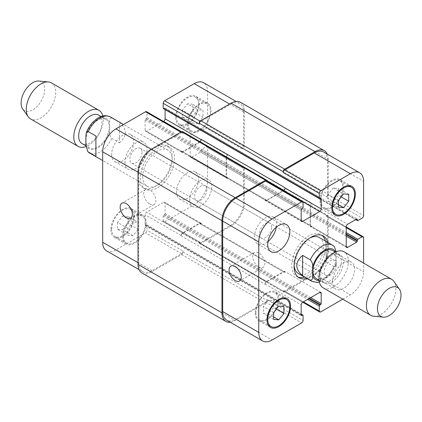 <?xml version="1.0" encoding="UTF-8"?>
<svg xmlns="http://www.w3.org/2000/svg" width="422" height="422" viewBox="0 0 422 422"><rect width="100%" height="100%" fill="white"/><g stroke="black" fill="none" stroke-linecap="round" stroke-linejoin="round"><path stroke-width="0.32" stroke-dasharray="2.11 1.58" d="M119.463 142.805C127.244 136 127.244 129.201 119.463 122.401L111.804 117.981C109.92 118.007 109.134 119.505 109.451 122.464L109.451 131.173C109.134 133.774 109.92 136.179 111.804 138.384L119.463 142.805L119.463 122.401M95.9 136L95.9 156.404M86.035 140.336A16.453 9.5 -60 0 1 93.22 123.783A16.453 9.5 -60 0 1 105.896 119.373A16.453 9.5 -60 0 1 105.896 138.374A16.453 9.5 -60 0 1 89.443 147.869A16.453 9.5 -60 0 1 86.035 140.336M140.373 178A24.154 13.947 120 0 0 145.374 189.056A24.154 13.947 120 0 0 169.528 175.109A24.154 13.947 120 0 0 169.528 147.22A24.154 13.947 120 0 0 150.912 153.687A24.154 13.947 120 0 0 140.373 178M138.015 176.639A24.154 13.947 120 0 0 143.016 187.695A24.154 13.947 120 0 0 167.175 173.748A24.154 13.947 120 0 0 167.175 145.859A24.154 13.947 120 0 0 148.56 152.331A24.154 13.947 120 0 0 138.015 176.639M142.726 176.639A20.826 12.022 120 0 0 147.041 186.171A20.826 12.022 120 0 0 167.861 174.149A20.826 12.022 120 0 0 167.861 150.105A20.826 12.022 120 0 0 151.815 155.681A20.826 12.022 120 0 0 142.726 176.639M98.532 115.127A16.453 9.5 -60 0 1 98.532 134.122A16.453 9.5 -60 0 1 82.079 143.617M102.815 116.008A20.826 12.022 -60 0 1 85.956 146.566M51.384 82.854A20.826 12.022 -60 0 1 51.384 106.898A20.826 12.022 -60 0 1 30.558 118.92M38.787 81.04A16.658 9.616 -60 0 1 41.208 101.027A16.658 9.616 -60 0 1 22.688 108.918M334.329 246.548L326.195 241.759L326.195 262.162L333.855 266.583L335.759 265.681L336.213 262.094L336.149 251.681M326.195 241.759L326.195 262.162M316.31 278.61A16.242 9.379 120 0 0 332.552 269.231A16.242 9.379 120 0 0 332.552 250.473M297.979 277.032A24.154 13.947 -60 0 1 296.745 276.452A24.154 13.947 -60 0 1 293.042 257.093A24.154 13.947 -60 0 1 308.825 235.808A24.154 13.947 -60 0 1 320.899 234.611A24.154 13.947 -60 0 1 322.023 235.392M325.357 241.031A24.154 13.947 -60 0 1 304.531 277.101M327.709 242.392A24.154 13.947 -60 0 1 306.889 278.457M294.139 265.317A20.826 12.022 -60 0 1 308.825 238.53A20.826 12.022 -60 0 1 309.959 237.924M319.232 237.496A20.826 12.022 -60 0 1 319.232 261.54A20.826 12.022 -60 0 1 298.412 273.567M331.792 255.532A16.242 9.379 120 0 0 321.184 269.843A16.242 9.379 120 0 0 323.674 282.861A16.242 9.379 120 0 0 339.916 273.482A16.242 9.379 120 0 0 339.916 254.724A16.242 9.379 120 0 0 331.792 255.532M323.252 287.904A20.826 12.022 120 0 0 344.078 275.882A20.826 12.022 120 0 0 344.078 251.839M373.75 316.252A20.826 12.022 120 0 0 391.542 303.286A20.826 12.022 120 0 0 393.868 281.395M258.76 266.978A8.609 4.969 -120 0 0 263.064 267.406A8.609 4.969 -120 0 0 263.064 257.467A8.609 4.969 -120 0 0 254.455 252.498A8.609 4.969 -120 0 0 253.137 259.393A8.609 4.969 -120 0 0 258.76 266.978M149.794 204.069A8.609 4.969 -120 0 0 154.099 204.496A8.609 4.969 -120 0 0 154.099 194.558A8.609 4.969 -120 0 0 145.49 189.589A8.609 4.969 -120 0 0 144.171 196.483A8.609 4.969 -120 0 0 149.794 204.069M189.7 199.506A15.619 9.015 120 0 0 192.933 206.659A15.619 9.015 120 0 0 208.552 197.638A15.619 9.015 120 0 0 208.552 179.608A15.619 9.015 120 0 0 196.515 183.792A15.619 9.015 120 0 0 189.7 199.506M206.827 189.615A8.609 4.969 -60 0 1 203.072 198.282A8.609 4.969 -60 0 1 196.436 200.587A8.609 4.969 -60 0 1 196.436 190.649A8.609 4.969 -60 0 1 205.045 185.675A8.609 4.969 -60 0 1 206.827 189.615M176.449 191.857A15.619 9.015 120 0 0 179.682 199.005A15.619 9.015 120 0 0 195.302 189.99A15.619 9.015 120 0 0 195.302 171.954A15.619 9.015 120 0 0 183.264 176.138A15.619 9.015 120 0 0 176.449 191.857M111.656 154.452A15.619 9.015 120 0 0 114.889 161.6A15.619 9.015 120 0 0 130.509 152.585A15.619 9.015 120 0 0 130.509 134.549A15.619 9.015 120 0 0 118.476 138.732A15.619 9.015 120 0 0 111.656 154.452M124.912 162.101A15.619 9.015 120 0 0 128.146 169.248A15.619 9.015 120 0 0 143.765 160.233A15.619 9.015 120 0 0 143.765 142.198A15.619 9.015 120 0 0 131.727 146.381A15.619 9.015 120 0 0 124.912 162.101M142.04 152.21A8.609 4.969 -60 0 1 138.284 160.872A8.609 4.969 -60 0 1 131.648 163.182A8.609 4.969 -60 0 1 131.648 153.239A8.609 4.969 -60 0 1 140.257 148.27A8.609 4.969 -60 0 1 142.04 152.21M197.797 109.746L192.643 116.161L192.643 123.029L197.797 123.493L202.95 117.079L202.95 110.205L197.797 109.746L187.489 103.796L182.336 110.205L192.643 116.161M182.336 110.205L182.336 117.079L192.643 123.029M182.336 117.079L187.489 117.538L197.797 123.493M187.489 117.538L192.643 111.128L202.95 117.079M192.643 111.128L192.643 104.255L202.95 110.205M192.643 104.255L187.489 103.796M133.009 221.967L127.855 228.376L127.855 235.249L133.009 235.708L138.163 229.299L138.163 222.426L133.009 221.967L122.702 216.017L117.548 222.426L127.855 228.376M117.548 222.426L117.548 229.299L127.855 235.249M117.548 229.299L122.702 229.758L133.009 235.708M122.702 229.758L127.855 223.349L138.163 229.299M127.855 223.349L127.855 216.475L138.163 222.426M127.855 216.475L122.702 216.017M188.228 123.846A15.619 9.015 120 0 0 191.461 130.994A15.619 9.015 120 0 0 207.081 121.979A15.619 9.015 120 0 0 207.081 103.944A15.619 9.015 120 0 0 195.043 108.127A15.619 9.015 120 0 0 188.228 123.846M176.449 117.042A15.619 9.015 -60 0 1 183.264 101.327A15.619 9.015 -60 0 1 195.302 97.144A15.619 9.015 -60 0 1 195.302 115.174A15.619 9.015 -60 0 1 179.682 124.195A15.619 9.015 -60 0 1 176.449 117.042M187.489 124.268A16.658 9.616 120 0 0 190.939 131.896A16.658 9.616 120 0 0 207.598 122.28A16.658 9.616 120 0 0 207.598 103.042A16.658 9.616 120 0 0 194.764 107.504A16.658 9.616 120 0 0 187.489 124.268M175.71 117.469A16.658 9.616 120 0 0 179.16 125.097A16.658 9.616 120 0 0 195.819 115.475A16.658 9.616 120 0 0 195.819 96.242A16.658 9.616 120 0 0 182.984 100.705A16.658 9.616 120 0 0 175.71 117.469M123.435 236.062A15.619 9.015 120 0 0 126.674 243.214A15.619 9.015 120 0 0 142.288 234.194A15.619 9.015 120 0 0 142.288 216.164A15.619 9.015 120 0 0 130.256 220.347A15.619 9.015 120 0 0 123.435 236.062M111.656 229.262A15.619 9.015 -60 0 1 118.476 213.543A15.619 9.015 -60 0 1 130.509 209.359A15.619 9.015 -60 0 1 130.509 227.395A15.619 9.015 -60 0 1 114.889 236.41A15.619 9.015 -60 0 1 111.656 229.262M122.702 236.489A16.658 9.616 120 0 0 126.152 244.116A16.658 9.616 120 0 0 142.81 234.495A16.658 9.616 120 0 0 142.81 215.262A16.658 9.616 120 0 0 129.971 219.725A16.658 9.616 120 0 0 122.702 236.489M110.923 229.689A16.658 9.616 120 0 0 114.373 237.312A16.658 9.616 120 0 0 131.031 227.695A16.658 9.616 120 0 0 131.031 208.457A16.658 9.616 120 0 0 118.192 212.92A16.658 9.616 120 0 0 110.923 229.689M106.555 250.847A18.742 10.819 120 0 0 115.929 249.919L145.527 232.833A2.084 1.203 120 0 0 146.998 230.28L146.998 225.353A0.833 0.48 120 0 0 146.824 224.968A0.833 0.48 120 0 0 146.408 225.01L145.669 225.438A0.833 0.48 -60 0 1 145.258 225.48A0.833 0.48 -60 0 1 145.084 225.095L145.084 214.724A2.084 1.203 -60 0 1 146.555 212.176L163.636 202.312A2.084 1.203 -60 0 1 164.675 202.212A2.084 1.203 -60 0 1 165.107 203.161L165.107 213.537A0.833 0.48 -60 0 1 164.522 214.555L163.783 214.983A0.833 0.48 120 0 0 163.193 216.001L163.193 220.933A2.084 1.203 120 0 0 163.625 221.882A2.084 1.203 120 0 0 164.664 221.782L194.262 204.696A18.742 10.819 120 0 0 207.513 181.74L207.513 147.563A2.084 1.203 120 0 0 207.086 146.613A2.084 1.203 120 0 0 206.042 146.714L201.774 149.182A0.833 0.48 120 0 0 201.183 150.2L201.183 151.05A0.833 0.48 -60 0 1 200.598 152.068L191.614 157.258A2.084 1.203 -60 0 1 190.57 157.359A2.084 1.203 -60 0 1 190.143 156.404L190.143 136.681A2.084 1.203 -60 0 1 191.614 134.133L200.598 128.947A0.833 0.48 -60 0 1 201.009 128.905A0.833 0.48 -60 0 1 201.183 129.285L201.183 130.134A0.833 0.48 120 0 0 201.357 130.519A0.833 0.48 120 0 0 201.774 130.477L206.042 128.014A2.084 1.203 120 0 0 207.513 125.461L207.513 91.284A18.742 10.819 120 0 0 203.636 82.707M163.509 121.452L146.555 131.242A2.084 1.203 -60 0 1 145.516 131.342A2.084 1.203 -60 0 1 145.084 130.393L145.084 120.017A0.833 0.48 -60 0 1 145.669 118.999L146.408 118.577A0.833 0.48 120 0 0 146.998 117.553L146.998 112.621A2.084 1.203 120 0 0 146.566 111.672M163.367 108.586A0.833 0.48 120 0 0 163.783 108.544L164.522 108.116A0.833 0.48 -60 0 1 164.933 108.074A0.833 0.48 -60 0 1 165.107 108.459L165.107 109.588M319.275 274.321A15.619 9.015 120 0 0 322.513 281.469A15.619 9.015 120 0 0 338.127 272.454A15.619 9.015 120 0 0 338.127 254.419A15.619 9.015 120 0 0 326.095 258.602A15.619 9.015 120 0 0 319.275 274.321M336.408 264.43A8.609 4.969 120 0 0 334.625 260.49A8.609 4.969 120 0 0 326.016 265.459A8.609 4.969 120 0 0 326.016 275.397A8.609 4.969 120 0 0 332.652 273.092A8.609 4.969 120 0 0 336.408 264.43M332.531 281.97A15.619 9.015 -60 0 1 339.346 266.25A15.619 9.015 -60 0 1 351.384 262.067A15.619 9.015 -60 0 1 351.384 280.102A15.619 9.015 -60 0 1 335.764 289.117A15.619 9.015 -60 0 1 332.531 281.97M276.289 227.205A15.619 9.015 120 0 0 273.34 217.008A15.619 9.015 120 0 0 261.308 221.197A15.619 9.015 120 0 0 254.487 236.911A15.619 9.015 120 0 0 257.721 244.064A15.619 9.015 120 0 0 268.028 241.521M271.62 227.02A8.609 4.969 120 0 0 269.837 223.08A8.609 4.969 120 0 0 261.229 228.049A8.609 4.969 120 0 0 261.229 237.992A8.609 4.969 120 0 0 267.859 235.687A8.609 4.969 120 0 0 271.62 227.02M333.264 187.959L328.11 194.373L328.11 201.241L333.264 201.7L338.418 195.291L338.418 188.418L333.264 187.959L343.571 193.909M338.418 200.323L328.11 194.373M338.418 207.191L328.11 201.241M338.418 204.681L333.264 201.7M341.182 196.884L338.418 195.291M348.725 194.373L338.418 188.418M268.476 300.179L263.323 306.588L263.323 313.462L268.476 313.921L273.63 307.511L273.63 300.638L268.476 300.179L278.784 306.129M273.63 312.538L263.323 306.588M273.63 319.412L263.323 313.462M273.63 316.896L268.476 313.921M276.394 309.104L273.63 307.511M283.937 306.588L273.63 300.638M320.752 200.355A15.619 9.015 120 0 0 323.985 207.508A15.619 9.015 120 0 0 339.604 198.488A15.619 9.015 120 0 0 339.604 180.458A15.619 9.015 120 0 0 327.567 184.641A15.619 9.015 120 0 0 320.752 200.355M320.013 200.782A16.658 9.616 120 0 0 323.463 208.41A16.658 9.616 120 0 0 340.121 198.788A16.658 9.616 120 0 0 340.121 179.556A16.658 9.616 120 0 0 327.287 184.018A16.658 9.616 120 0 0 320.013 200.782M255.959 312.575A15.619 9.015 120 0 0 259.198 319.723A15.619 9.015 120 0 0 274.812 310.708A15.619 9.015 120 0 0 274.812 292.673A15.619 9.015 120 0 0 262.779 296.856A15.619 9.015 120 0 0 255.959 312.575M255.226 312.997A16.658 9.616 120 0 0 258.675 320.625A16.658 9.616 120 0 0 275.334 311.009A16.658 9.616 120 0 0 275.334 291.771A16.658 9.616 120 0 0 262.495 296.233A16.658 9.616 120 0 0 255.226 312.997M342.775 299.177L350.344 294.809A18.742 10.819 120 0 0 363.6 271.852L363.6 263.112M141.897 272.95A18.742 10.819 120 0 0 151.266 272.026L181.602 254.513A2.084 1.203 120 0 0 183.074 251.96L267.005 300.417L267.005 299.567A2.084 1.203 -60 0 1 265.533 302.12L235.935 319.206A18.742 10.819 -60 0 1 226.567 320.134M266.562 281.458A2.084 1.203 120 0 0 265.09 284.011L265.09 284.349A2.084 1.203 120 0 1 266.562 281.801L283.642 271.937A2.084 1.203 120 0 1 284.686 271.837A2.084 1.203 120 0 1 285.114 272.791L285.114 272.448A2.084 1.203 120 0 0 284.686 271.494A2.084 1.203 120 0 0 283.642 271.599L266.562 281.458L302.637 302.289M242.856 167.117L242.117 167.545A2.084 1.203 120 0 1 243.162 167.439A2.084 1.203 120 0 1 243.594 168.394L243.594 202.571A18.742 10.819 120 0 1 230.338 225.522L200.74 242.608A2.084 1.203 120 0 1 199.701 242.713A2.084 1.203 120 0 1 199.268 241.759L199.268 242.608A2.084 1.203 120 0 0 199.701 243.563A2.084 1.203 120 0 0 200.74 243.457L231.077 225.949A18.742 10.819 120 0 0 244.327 202.993L244.327 167.967A2.084 1.203 120 0 0 243.895 167.012A2.084 1.203 120 0 0 242.856 167.117L326.786 215.573L326.053 216.001A2.084 1.203 -60 0 1 327.092 215.895A2.084 1.203 -60 0 1 327.525 216.85L327.525 251.027A18.742 10.819 -60 0 1 314.269 273.978L284.676 291.069A2.084 1.203 -60 0 1 283.631 291.169A2.084 1.203 -60 0 1 283.199 290.215L303.376 301.862M310.149 225.691A2.084 1.203 120 0 0 310.581 226.646A2.084 1.203 120 0 0 311.621 226.54L311.916 226.371A2.084 1.203 120 0 1 310.872 226.477A2.084 1.203 120 0 1 310.444 225.522L310.444 205.799A2.084 1.203 120 0 1 311.916 203.246L311.621 203.42A2.084 1.203 120 0 0 310.149 205.968L310.149 225.691L346.225 246.522L311.621 226.54M323.642 151.989A18.742 10.819 -60 0 1 327.525 160.571L327.525 194.748A2.084 1.203 -60 0 1 326.053 197.296L362.129 218.127M201.183 139.318L201.183 139.656A2.084 1.203 -60 0 1 199.712 142.209L182.631 152.068A2.084 1.203 -60 0 1 181.592 152.173A2.084 1.203 -60 0 1 181.159 151.218L181.159 150.881L265.09 199.337L265.09 199.675A2.084 1.203 120 0 0 265.522 200.629A2.084 1.203 120 0 0 266.562 200.529L283.515 190.739M266.572 180.954A2.084 1.203 -60 0 1 267.005 181.908L303.08 202.739M267.005 181.207L267.005 181.908M267.005 300.417A2.084 1.203 -60 0 1 265.533 302.97L235.196 320.483A18.742 10.819 -60 0 1 230.206 322.234M265.09 199.337A2.084 1.203 120 0 0 265.522 200.292A2.084 1.203 120 0 0 266.562 200.186L283.22 190.57M327.282 154.093A18.742 10.819 -60 0 1 328.258 159.294L328.258 194.32A2.084 1.203 -60 0 1 326.786 196.874L326.053 197.296M326.786 215.573A2.084 1.203 -60 0 1 327.825 215.473A2.084 1.203 -60 0 1 328.258 216.423L328.258 251.449A18.742 10.819 -60 0 1 315.007 274.406L284.676 291.918A2.084 1.203 -60 0 1 283.631 292.019A2.084 1.203 -60 0 1 283.199 291.069L283.199 290.215M182.642 131.648A2.084 1.203 120 0 1 183.074 132.603L183.074 133.452A2.084 1.203 120 0 0 182.642 132.497A2.084 1.203 120 0 0 181.602 132.603L152.004 149.689A18.742 10.819 120 0 0 138.754 172.64L138.754 263.096A18.742 10.819 120 0 0 142.631 271.678A18.742 10.819 120 0 0 152.004 270.75L181.602 253.659A2.084 1.203 120 0 0 183.074 251.111L146.998 230.28M201.183 224.33A2.084 1.203 -60 0 0 200.751 223.38A2.084 1.203 -60 0 0 199.712 223.481L182.631 233.345A2.084 1.203 -60 0 0 181.159 235.893L181.159 235.555A2.084 1.203 -60 0 1 182.631 233.002L199.712 223.143A2.084 1.203 -60 0 1 200.751 223.038A2.084 1.203 -60 0 1 201.183 223.992L201.183 224.33L285.114 272.791M227.985 154.79A2.084 1.203 -60 0 0 226.508 157.343L226.508 177.066A2.084 1.203 -60 0 0 226.941 178.015A2.084 1.203 -60 0 0 227.985 177.915L227.69 178.084A2.084 1.203 -60 0 1 226.646 178.19A2.084 1.203 -60 0 1 226.218 177.235L226.218 157.512A2.084 1.203 -60 0 1 227.69 154.958L227.985 154.79L311.916 203.246M240.445 102.261A18.742 10.819 120 0 1 244.327 110.838L244.327 145.864A2.084 1.203 120 0 1 242.856 148.412L242.117 148.839A2.084 1.203 120 0 0 243.594 146.292L243.594 112.115A18.742 10.819 120 0 0 239.712 103.532A18.742 10.819 120 0 0 230.338 104.461L200.74 121.552A2.084 1.203 120 0 0 199.268 124.1M183.074 251.96L183.074 251.111M200.002 141.671A2.084 1.203 -60 0 1 199.712 141.866L182.631 151.73A2.084 1.203 -60 0 1 181.592 151.83A2.084 1.203 -60 0 1 181.159 150.881M109.451 131.173A17.492 10.102 -60 0 1 97.667 147.906A17.492 10.102 -60 0 1 85.888 144.778M85.888 136.069A17.492 10.102 -60 0 1 97.667 119.342A17.492 10.102 -60 0 1 109.451 122.464M111.804 138.384A20.826 12.022 -60 0 1 89.612 153.017M110.437 116.947A20.826 12.022 -60 0 1 111.804 117.981M311.663 281.216A20.826 12.022 120 0 0 333.855 266.583M319.064 280.509A17.492 10.102 120 0 0 336.213 262.094M336.213 253.385A17.492 10.102 120 0 0 335.574 251.908M333.855 246.179A20.826 12.022 120 0 0 332.489 245.145M235.935 319.206L272.011 340.032M265.533 302.12L301.609 322.946M267.005 299.567L303.08 320.398M265.09 284.011L301.166 304.837M283.642 271.599L285.114 272.448M284.676 291.069L320.752 311.895M314.269 273.978L350.344 294.809M327.525 251.027L363.6 271.852M327.525 216.85L363.6 237.676M326.053 216.001L346.225 227.648M310.149 205.968L346.225 226.799M311.621 203.42L347.696 224.246M327.525 194.748L363.6 215.573M327.525 160.571L363.6 181.397M266.562 200.529L265.09 199.675M152.004 270.75L115.929 249.919M138.754 263.096L138.015 262.674M181.602 253.659L145.527 232.833M181.159 235.555L145.084 214.724M182.631 233.002L146.555 212.176M199.712 223.143L163.636 202.312M201.183 223.992L165.107 203.161M200.74 242.608L164.664 221.782M199.268 241.759L163.193 220.933M230.338 225.522L194.262 204.696M243.594 202.571L207.513 181.74M243.594 168.394L207.513 147.563M242.117 167.545L206.042 146.714M227.69 178.084L191.614 157.258M226.218 177.235L190.143 156.404M226.218 157.512L190.143 136.681M227.69 154.958L191.614 134.133M243.594 146.292L207.513 125.461M242.117 148.839L206.042 128.014M243.594 112.115L207.513 91.284M230.338 104.461L229.605 104.039M200.74 121.552L200.139 121.198M199.712 142.209L181.602 131.754M182.631 152.068L146.555 131.242M181.159 151.218L145.084 130.393M181.602 132.603L180.864 132.176M183.074 133.452L146.998 112.621M152.004 149.689L151.266 149.261M138.754 172.64L138.015 172.218M183.074 132.603L267.005 181.059M146.998 117.553L303.08 207.666M146.408 118.577L302.49 208.69M145.669 118.999L301.756 209.112M145.084 120.017L301.166 210.135M182.631 151.73L266.562 200.186M199.712 141.866L266.968 180.695M165.107 108.459L320.604 198.229L164.522 108.116M163.783 108.544L319.865 198.656M244.327 110.838L328.258 159.294M244.327 145.864L328.258 194.32M242.856 148.412L326.786 196.874M201.774 130.477L357.856 220.59M201.183 130.134L355.941 219.487M201.183 129.285L200.598 128.947M226.508 157.343L310.444 205.799M226.508 177.066L310.444 225.522M227.985 177.915L311.916 226.371M200.598 152.068L346.225 236.146M201.183 151.05L346.225 234.79M201.183 150.2L346.225 233.936M201.774 149.182L346.225 232.575M244.327 167.967L328.258 216.423M244.327 202.993L328.258 251.449M231.077 225.949L315.007 274.406M200.74 243.457L284.676 291.918M199.268 242.608L283.199 291.069M163.193 216.001L307.643 299.398M163.783 214.983L308.825 298.718M164.522 214.555L309.558 298.291M165.107 213.537L310.734 297.61M199.712 223.481L283.642 271.937M182.631 233.345L266.562 281.801M181.159 235.893L265.09 284.349M145.084 225.095L301.166 315.213L145.669 225.438M146.408 225.01L301.166 314.358M146.998 225.353L303.08 315.466M181.602 254.513L265.533 302.97M151.266 272.026L235.196 320.483M143.016 187.695L145.374 189.056M167.175 145.859L169.528 147.22M167.861 150.105L123.498 124.49M147.041 186.171L102.678 160.56M105.896 119.373L101.011 116.556M89.443 147.869L85.909 145.827M319.354 282.139L328.828 276.352L335.759 265.681M323.257 235.972L320.899 234.611M299.103 277.808L296.745 276.452M319.027 280.176L323.674 282.861M335.268 252.045L339.916 254.724M254.455 252.498L230.892 266.097M263.064 267.406L239.501 281.01M145.49 189.589L121.932 203.188M154.099 204.496L130.54 218.1M179.682 199.005L192.933 206.659M195.302 171.954L208.552 179.608M114.889 161.6L128.146 169.248M130.509 134.549L143.765 142.198M207.081 103.944L195.302 97.144M191.461 130.994L179.682 124.195M207.598 103.042L195.819 96.242M190.939 131.896L179.16 125.097M142.288 216.164L130.509 209.359M126.674 243.214L114.889 236.41M142.81 215.262L131.031 208.457M126.152 244.116L114.373 237.312M322.513 281.469L335.764 289.117M338.127 254.419L351.384 262.067M196.436 200.587L326.016 275.397M205.045 185.675L334.625 260.49M257.721 244.064L270.977 251.712M273.34 217.008L286.591 224.662M131.648 163.182L261.229 237.992M140.257 148.27L269.837 223.08M348.482 185.585L339.604 180.458M332.863 212.635L323.985 207.508M351.901 186.355L340.121 179.556M335.242 215.209L323.463 208.41M283.695 297.8L274.812 292.673M268.075 324.85L259.198 319.723M287.113 298.57L275.334 291.771M270.455 327.425L258.675 320.625M320.762 292.325L284.686 271.494M302.764 302.215L283.631 291.169M346.225 226.941L327.092 215.895M346.657 247.471L310.581 226.646M301.598 221.46L265.522 200.629M142.631 271.678L138.991 269.574M200.751 223.038L164.675 202.212M199.701 242.713L163.625 221.882M243.162 167.439L207.086 146.613M226.646 178.19L190.57 157.359M239.712 103.532L236.067 101.433M181.592 152.173L145.516 131.342M182.642 132.497L181.476 131.822M181.592 151.83L265.522 200.292M164.933 108.074L321.021 198.192M201.357 130.519L355.699 219.625M201.009 128.905L357.096 219.018M226.941 178.015L310.872 226.477M243.895 167.012L327.825 215.473M199.701 243.563L283.631 292.019M200.751 223.38L284.686 271.837M145.258 225.48L301.34 315.593M146.824 224.968L301.166 314.079"/><path stroke-width="0.63" d="M95.9 136L95.9 156.404L87.771 151.614L85.888 144.778L85.888 136.069L86.341 132.482L88.245 131.58L95.9 136M85.909 145.827L82.079 143.617A16.453 9.5 -60 0 1 78.671 136.09A16.453 9.5 -60 0 1 85.856 119.531A16.453 9.5 -60 0 1 98.532 115.127L101.011 116.556M85.956 146.566A20.826 12.022 -60 0 1 78.107 146.376A20.826 12.022 -60 0 1 73.797 136.844A20.826 12.022 -60 0 1 82.886 115.886A20.826 12.022 -60 0 1 98.933 110.306A20.826 12.022 -60 0 1 102.815 116.008M78.107 146.376L30.558 118.92A20.826 12.022 -60 0 1 28.232 116.767A20.826 12.022 -60 0 1 26.248 109.388A20.826 12.022 -60 0 1 33.618 90.403A20.826 12.022 -60 0 1 48.351 81.915A20.826 12.022 -60 0 1 51.384 82.854L98.933 110.306M28.232 116.767L22.688 108.918A16.658 9.616 -60 0 1 21.1 103.015A16.658 9.616 -60 0 1 26.997 87.829A16.658 9.616 -60 0 1 38.787 81.04L48.351 81.915M302.637 275.761C294.857 268.962 294.857 262.162 302.637 255.363L310.297 259.783C312.18 261.988 312.966 264.388 312.649 266.989L312.649 275.698C312.966 278.662 312.18 280.155 310.297 280.187L302.637 275.761L302.637 255.363M336.149 251.681L334.329 246.548L332.489 245.145A20.826 12.022 120 0 0 322.076 246.179A20.826 12.022 120 0 0 310.297 259.783M335.268 252.045L332.552 250.473A16.242 9.379 120 0 0 324.428 251.28A16.242 9.379 120 0 0 313.82 265.591A16.242 9.379 120 0 0 316.31 278.61L319.027 280.176M322.023 235.392A24.154 13.947 -60 0 1 325.357 241.031M304.531 277.101A24.154 13.947 -60 0 1 297.979 277.032M306.889 278.457A24.154 13.947 -60 0 1 299.103 277.808A24.154 13.947 -60 0 1 295.4 258.454A24.154 13.947 -60 0 1 311.178 237.169A24.154 13.947 -60 0 1 323.257 235.972A24.154 13.947 -60 0 1 327.709 242.392M309.959 237.924A20.826 12.022 -60 0 1 319.232 237.496L332.489 245.145M310.297 280.187A20.826 12.022 120 0 0 311.663 281.216L298.412 273.567A20.826 12.022 -60 0 1 294.139 265.317M399.412 289.244L393.868 281.395A20.826 12.022 120 0 0 391.542 279.243L344.078 251.839A20.826 12.022 120 0 0 333.665 252.868A20.826 12.022 120 0 0 320.061 271.219A20.826 12.022 120 0 0 323.252 287.904L370.716 315.308A20.826 12.022 120 0 0 373.75 316.252L383.313 317.128A16.658 9.616 120 0 0 397.55 306.757A16.658 9.616 120 0 0 399.412 289.244A16.658 9.616 120 0 0 389.221 288.347A16.658 9.616 120 0 0 377.843 304.985A16.658 9.616 120 0 0 383.313 317.128M391.542 279.243A20.826 12.022 120 0 0 381.129 280.271A20.826 12.022 120 0 0 367.525 298.623A20.826 12.022 120 0 0 370.716 315.308M235.196 280.583A8.609 4.969 60 0 1 229.573 272.997A8.609 4.969 60 0 1 230.892 266.097A8.609 4.969 60 0 1 239.501 271.066A8.609 4.969 60 0 1 239.501 281.01A8.609 4.969 60 0 1 235.196 280.583M126.236 217.673A8.609 4.969 60 0 1 120.613 210.087A8.609 4.969 60 0 1 121.932 203.188A8.609 4.969 60 0 1 130.54 208.157A8.609 4.969 60 0 1 130.54 218.1A8.609 4.969 60 0 1 126.236 217.673M181.476 131.822L146.566 111.672A2.084 1.203 120 0 0 145.527 111.772L115.929 128.863A18.742 10.819 120 0 0 102.678 151.815L102.678 242.27A18.742 10.819 120 0 0 106.555 250.847L138.991 269.574M165.107 109.588L165.107 118.83A2.084 1.203 -60 0 1 163.636 121.378L163.509 121.452M236.067 101.433L203.636 82.707A18.742 10.819 120 0 0 194.262 83.635L164.664 100.721A2.084 1.203 120 0 0 163.193 103.274L163.193 108.201A0.833 0.48 120 0 0 163.367 108.586L319.449 198.699A0.833 0.48 120 0 0 319.865 198.656L320.604 198.229A0.833 0.48 -60 0 1 321.021 198.192A0.833 0.48 -60 0 1 321.189 198.572L321.189 208.943A2.084 1.203 -60 0 1 319.718 211.496L302.637 221.355A2.084 1.203 -60 0 1 301.598 221.46A2.084 1.203 -60 0 1 301.166 220.506L301.166 210.135A0.833 0.48 -60 0 1 301.756 209.112L302.49 208.69A0.833 0.48 120 0 0 303.08 207.666L303.08 202.739A2.084 1.203 120 0 0 302.648 201.785A2.084 1.203 120 0 0 301.609 201.885L272.011 218.976A18.742 10.819 120 0 0 258.76 241.927L258.76 332.383A18.742 10.819 120 0 0 262.642 340.96A18.742 10.819 120 0 0 272.011 340.032L301.609 322.946A2.084 1.203 120 0 0 303.08 320.398L303.08 315.466A0.833 0.48 120 0 0 302.906 315.086A0.833 0.48 120 0 0 302.49 315.123L301.756 315.55A0.833 0.48 -60 0 1 301.34 315.593A0.833 0.48 -60 0 1 301.166 315.213L301.166 304.837A2.084 1.203 -60 0 1 302.637 302.289L319.718 292.425A2.084 1.203 -60 0 1 320.762 292.325A2.084 1.203 -60 0 1 321.189 293.279L321.189 303.65A0.833 0.48 -60 0 1 320.604 304.668L319.865 305.095A0.833 0.48 120 0 0 319.275 306.114L319.275 311.046A2.084 1.203 120 0 0 319.707 312A2.084 1.203 120 0 0 320.752 311.895L342.775 299.177M268.028 241.521A15.619 9.015 120 0 0 276.289 227.205M267.738 244.565A15.619 9.015 -60 0 1 274.558 228.845A15.619 9.015 -60 0 1 286.591 224.662A15.619 9.015 -60 0 1 286.591 242.697A15.619 9.015 -60 0 1 270.977 251.712A15.619 9.015 -60 0 1 267.738 244.565M338.418 200.323L343.571 193.909L348.725 194.373L348.725 201.241L343.571 207.656L338.418 207.191L338.418 200.323M343.571 207.656L338.418 204.681M348.725 201.241L341.182 196.884M273.63 312.538L278.784 306.129L283.937 306.588L283.937 313.462L278.784 319.871L273.63 319.412L273.63 312.538M278.784 319.871L273.63 316.896M283.937 313.462L276.394 309.104M332.531 207.16A15.619 9.015 120 0 0 335.764 214.307A15.619 9.015 120 0 0 351.384 205.292A15.619 9.015 120 0 0 351.384 187.257A15.619 9.015 120 0 0 339.346 191.44A15.619 9.015 120 0 0 332.531 207.16M331.792 207.582A16.658 9.616 -60 0 1 339.066 190.818A16.658 9.616 -60 0 1 351.901 186.355A16.658 9.616 -60 0 1 351.901 205.593A16.658 9.616 -60 0 1 335.242 215.209A16.658 9.616 -60 0 1 331.792 207.582M267.738 319.375A15.619 9.015 120 0 0 270.977 326.528A15.619 9.015 120 0 0 286.591 317.508A15.619 9.015 120 0 0 286.591 299.472A15.619 9.015 120 0 0 274.558 303.661A15.619 9.015 120 0 0 267.738 319.375M267.005 319.802A16.658 9.616 -60 0 1 274.274 303.038A16.658 9.616 -60 0 1 287.113 298.57A16.658 9.616 -60 0 1 287.113 317.808A16.658 9.616 -60 0 1 270.455 327.425A16.658 9.616 -60 0 1 267.005 319.802M363.6 263.112L363.6 237.676A2.084 1.203 120 0 0 363.168 236.726A2.084 1.203 120 0 0 362.129 236.826L357.856 239.295A0.833 0.48 120 0 0 357.265 240.313L357.265 241.162A0.833 0.48 -60 0 1 356.68 242.186L347.696 247.371A2.084 1.203 -60 0 1 346.657 247.471A2.084 1.203 -60 0 1 346.225 246.522L346.225 226.799A2.084 1.203 -60 0 1 347.696 224.246L356.68 219.06A0.833 0.48 -60 0 1 357.096 219.018A0.833 0.48 -60 0 1 357.265 219.398L357.265 220.252A0.833 0.48 120 0 0 357.439 220.632A0.833 0.48 120 0 0 357.856 220.59L362.129 218.127A2.084 1.203 120 0 0 363.6 215.573L363.6 181.397A18.742 10.819 120 0 0 359.718 172.82A18.742 10.819 120 0 0 350.344 173.748L320.752 190.834A2.084 1.203 120 0 0 319.275 193.387L319.275 198.314A0.833 0.48 120 0 0 319.449 198.699M262.642 340.96L226.567 320.134A18.742 10.819 -60 0 1 222.684 311.557L222.684 221.102A18.742 10.819 -60 0 1 235.935 198.145L265.533 181.059A2.084 1.203 -60 0 1 266.572 180.954L302.648 201.785M283.199 171.707A2.084 1.203 -60 0 1 284.676 169.159L315.007 151.646A18.742 10.819 -60 0 1 324.376 150.717L240.445 102.261A18.742 10.819 120 0 0 231.077 103.184L200.74 120.697A2.084 1.203 120 0 0 199.268 123.25L283.199 171.707L283.199 172.556A2.084 1.203 -60 0 1 284.676 170.008L314.269 152.917A18.742 10.819 -60 0 1 323.642 151.989L359.718 172.82M283.515 190.739L283.642 190.665A2.084 1.203 120 0 0 285.114 188.117L285.114 187.774A2.084 1.203 120 0 1 283.642 190.327L283.22 190.57M230.206 322.234A18.742 10.819 -60 0 1 225.828 321.411A18.742 10.819 -60 0 1 221.946 312.829L221.946 220.674A18.742 10.819 -60 0 1 235.196 197.723L265.533 180.21A2.084 1.203 -60 0 1 266.572 180.104A2.084 1.203 -60 0 1 267.005 181.059L267.005 181.207M324.376 150.717A18.742 10.819 -60 0 1 327.282 154.093M266.572 180.104L182.642 131.648A2.084 1.203 120 0 0 181.602 131.754L151.266 149.261A18.742 10.819 120 0 0 138.015 172.218L138.015 264.372A18.742 10.819 120 0 0 141.897 272.95L225.828 321.411M285.114 187.774L201.183 139.318A2.084 1.203 -60 0 1 200.002 141.671M199.268 123.25L199.268 124.1L163.193 103.274M102.678 160.56L89.612 153.017A20.826 12.022 -60 0 1 88.245 151.983M88.245 131.58A20.826 12.022 -60 0 1 110.437 116.947L123.498 124.49M312.649 275.698A17.492 10.102 120 0 0 319.064 280.509M335.574 251.908A17.492 10.102 120 0 0 323.574 250.789A17.492 10.102 120 0 0 312.649 266.989M222.684 311.557L258.76 332.383M319.718 292.425L321.189 293.279M303.376 301.862L319.275 311.046M346.225 227.648L362.129 236.826M346.225 246.522L347.696 247.371M314.269 152.917L350.344 173.748M284.676 170.008L320.752 190.834M283.199 172.556L319.275 193.387M283.642 190.665L319.718 211.496M285.114 188.117L321.189 208.943M301.166 220.506L302.637 221.355M265.533 181.059L301.609 201.885M235.935 198.145L272.011 218.976M222.684 221.102L258.76 241.927M138.015 262.674L102.678 242.27M229.605 104.039L194.262 83.635M200.139 121.198L164.664 100.721M201.157 139.645L165.107 118.83M265.533 180.21L163.636 121.378M180.864 132.176L145.527 111.772M235.196 197.723L115.929 128.863M221.946 220.674L102.678 151.815M266.968 180.695L283.642 190.327M320.604 198.229L321.189 198.572M163.193 108.201L319.275 198.314M200.74 120.697L284.676 169.159M231.077 103.184L315.007 151.646M355.941 219.487L357.265 220.252M356.68 219.06L357.265 219.398M346.225 236.146L356.68 242.186M346.225 234.79L357.265 241.162M346.225 233.936L357.265 240.313M346.225 232.575L357.856 239.295M307.643 299.398L319.275 306.114M308.825 298.718L319.865 305.095M309.558 298.291L320.604 304.668M310.734 297.61L321.189 303.65M301.166 315.213L301.756 315.55M301.166 314.358L302.49 315.123M138.015 264.372L221.946 312.829M89.612 153.017L87.765 151.614M86.341 132.482C88.921 126.289 92.692 121.541 97.651 118.244C101.259 116.377 104.039 114.283 110.437 116.947M311.663 281.216L317.159 282.466L319.354 282.139M351.384 187.257L348.482 185.585M335.764 214.307L332.863 212.635M286.591 299.472L283.695 297.8M270.977 326.528L268.075 324.85M319.707 312L302.764 302.215M363.168 236.726L346.225 226.941M355.699 219.625L357.439 220.632M301.166 314.079L302.906 315.086"/></g></svg>
